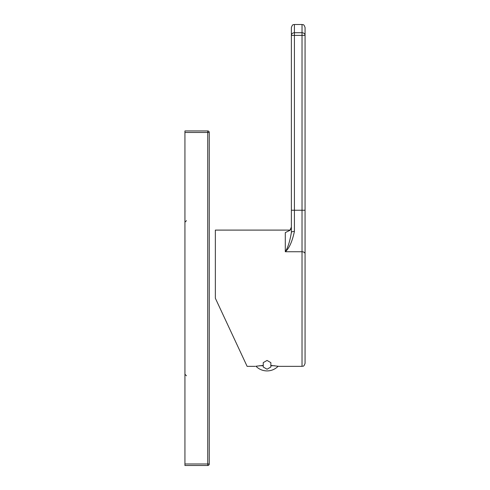 <?xml version="1.0" encoding="UTF-8"?>
<svg xmlns="http://www.w3.org/2000/svg" width="490" height="490" viewBox="0 0 490 490"><rect width="100%" height="100%" fill="white"/><g stroke="black" fill="none" stroke-linecap="round" stroke-linejoin="round"><path stroke-width="0.73" d="M278.161 366.226A15.502 15.502 0 0 1 255.939 366.226L263.246 365.418M290.16 230.098L215.349 230.098L215.349 298.226L247.113 366.349L255.186 366.349M270.854 365.418L278.914 366.349L302.024 366.349C302.924 365.767 303.622 367.469 305.068 363.31L305.068 253.82L305.068 363.31M225.994 321.054L215.349 298.226M291.379 35.39L291.379 27.544L291.379 35.39L294.423 35.39L294.423 24.5L302.024 24.5L302.024 32.726L294.423 32.726A3.044 2.664 0 0 0 291.379 35.39L291.379 210.247L302.024 210.247L302.024 366.349M302.024 24.5C302.924 25.082 303.622 23.385 305.068 27.544L305.068 253.82A3.044 2.076 180 0 0 302.024 251.744L285.296 251.744C287.881 247.683 289.909 241.258 291.379 232.474L291.379 210.247M305.068 210.247L302.024 210.247L302.024 32.726A3.044 2.664 180 0 1 305.068 35.39L294.423 35.39L294.423 231.415C292.218 241.619 289.174 248.399 285.296 251.744L285.296 232.585L289.945 230.349L291.379 227.066L289.945 230.349M291.379 232.474L291.379 232.474A3.044 1.06 0 0 1 294.423 231.415M270.854 365.742L274.676 365.742M263.246 365.742L259.424 365.742M270.854 362.637L270.854 367.022L267.05 369.221L263.246 367.022L263.246 362.637L267.05 360.438L270.854 362.637M184.932 132.472L184.932 130.946L207.742 130.946L207.742 132.472L184.932 132.472L184.932 465.5L207.742 465.5A1.519 1.519 0 0 0 209.267 463.981A1.519 1.519 0 0 1 207.742 465.5L207.742 463.981L184.932 463.981M209.267 132.472L209.267 463.981L207.742 463.981L207.742 132.472L209.267 132.472A1.519 1.519 0 0 0 207.742 130.946A1.519 1.519 0 0 1 209.267 132.472M285.296 232.585L285.296 236.425M290.105 230.098L291.072 228.769M294.423 24.5C293.522 25.082 292.83 23.385 291.379 27.544M186.451 220.672L184.932 222.191M186.451 375.781L184.932 374.256"/></g></svg>
